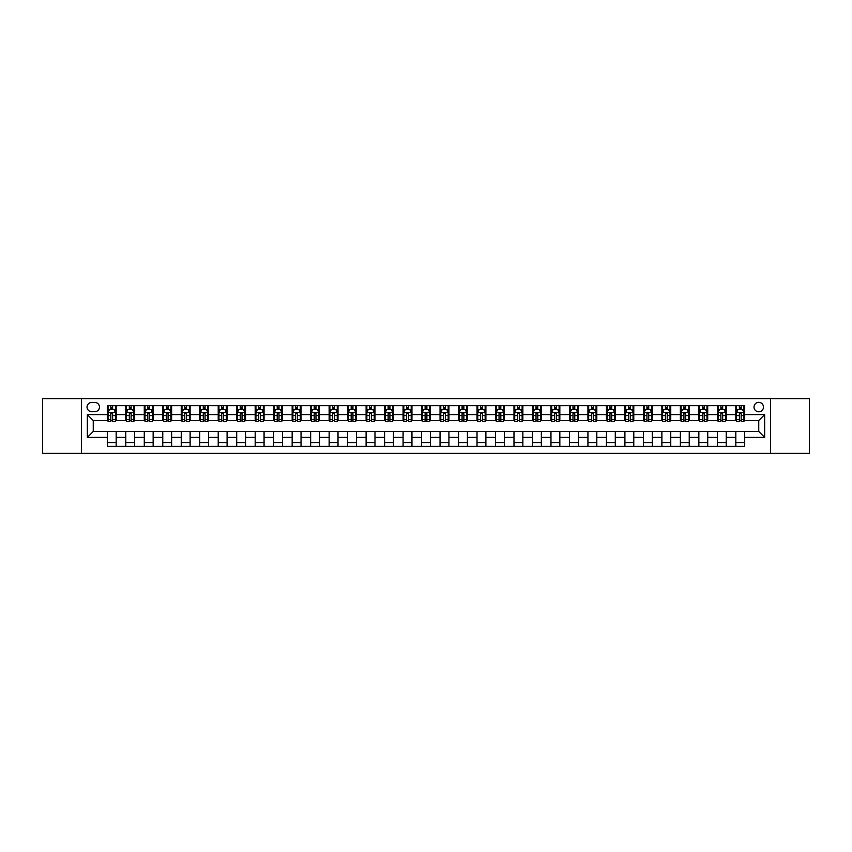 <?xml version="1.0" encoding="UTF-8"?>
<svg xmlns="http://www.w3.org/2000/svg" width="852" height="852" viewBox="0 0 852 852"><rect width="100%" height="100%" fill="white"/><g stroke="black" fill="none" stroke-linecap="round" stroke-linejoin="round"><path stroke-width="1.28" d="M758.749 402.336A4.729 4.729 0 0 0 754.02 407.075A4.729 4.729 0 0 0 758.749 411.804A4.729 4.729 0 0 0 763.477 407.075A4.729 4.729 0 0 0 758.749 402.336M770.581 453.36L809.4 453.36L809.4 398.64L770.581 398.64L770.581 453.36L81.419 453.36L81.419 398.64L42.6 398.64L42.6 453.36L81.419 453.36M91.622 411.654L94.881 411.654A4.579 4.579 0 0 0 99.46 407.075A4.579 4.579 0 0 0 94.881 402.485L91.622 402.485A4.579 4.579 0 0 0 87.042 407.075A4.579 4.579 0 0 0 91.622 411.654M770.581 398.64L81.419 398.64M107.299 437.385L87.341 437.385L87.341 414.615L107.299 414.615L107.299 420.526L93.251 420.526L93.251 431.474L107.299 431.474L107.299 446.331L744.701 446.331L744.701 431.474L758.749 431.474L758.749 420.526L744.701 420.526L744.701 414.615L764.659 414.615L764.659 437.385L744.701 437.385M744.701 414.615L744.701 405.669L107.299 405.669L107.299 414.615M735.83 405.669L735.83 420.526L736.565 420.526M739.376 420.526L741.155 420.526M743.956 420.526L744.701 420.526M735.83 420.526L725.478 420.526M717.341 405.669L717.341 420.526L718.076 420.526M720.888 420.526L722.666 420.526M717.341 420.526L706.99 420.526M698.853 405.669L698.853 420.526L699.588 420.526M702.399 420.526L704.178 420.526M698.853 420.526L688.501 420.526M680.365 405.669L680.365 420.526L681.11 420.526M683.922 420.526L685.69 420.526M680.365 420.526L670.013 420.526M661.887 405.669L661.887 420.526L662.622 420.526M665.433 420.526L667.201 420.526M661.887 420.526L651.524 420.526M643.398 405.669L643.398 420.526L644.133 420.526M646.945 420.526L648.723 420.526M643.398 420.526L633.047 420.526M624.91 405.669L624.91 420.526L625.645 420.526M628.457 420.526L630.235 420.526M624.91 420.526L614.558 420.526M606.422 405.669L606.422 420.526L607.167 420.526M609.968 420.526L611.747 420.526M606.422 420.526L596.07 420.526M587.933 405.669L587.933 420.526L588.679 420.526M591.49 420.526L593.258 420.526M587.933 420.526L577.581 420.526M569.456 405.669L569.456 420.526L570.19 420.526M573.002 420.526L574.781 420.526M569.456 420.526L559.104 420.526M550.967 405.669L550.967 420.526L551.702 420.526M554.514 420.526L556.292 420.526M550.967 420.526L540.615 420.526M532.479 405.669L532.479 420.526L533.224 420.526M536.025 420.526L537.804 420.526M532.479 420.526L522.127 420.526M513.99 405.669L513.99 420.526L514.736 420.526M517.547 420.526L519.315 420.526M513.99 420.526L503.638 420.526M495.513 405.669L495.513 420.526L496.247 420.526M499.059 420.526L500.827 420.526M495.513 420.526L485.15 420.526M477.024 405.669L477.024 420.526L477.759 420.526M480.571 420.526L482.349 420.526M477.024 420.526L466.672 420.526M458.536 405.669L458.536 420.526L459.271 420.526M462.082 420.526L463.861 420.526M458.536 420.526L448.184 420.526M440.047 405.669L440.047 420.526L440.793 420.526M443.594 420.526L445.372 420.526M440.047 420.526L429.696 420.526M421.559 405.669L421.559 420.526L422.304 420.526M425.116 420.526L426.884 420.526M421.559 420.526L411.207 420.526M403.081 405.669L403.081 420.526L403.816 420.526M406.628 420.526L408.406 420.526M403.081 420.526L392.729 420.526M384.593 405.669L384.593 420.526L385.328 420.526M388.139 420.526L389.918 420.526M384.593 420.526L374.241 420.526M366.104 405.669L366.104 420.526L366.85 420.526M369.651 420.526L371.429 420.526M366.104 420.526L355.753 420.526M347.616 405.669L347.616 420.526L348.362 420.526M351.173 420.526L352.941 420.526M347.616 420.526L337.264 420.526M329.138 405.669L329.138 420.526L329.873 420.526M332.685 420.526L334.453 420.526M329.138 420.526L318.776 420.526M310.65 405.669L310.65 420.526L311.385 420.526M314.196 420.526L315.975 420.526M310.65 420.526L300.298 420.526M292.161 405.669L292.161 420.526L292.896 420.526M295.708 420.526L297.486 420.526M292.161 420.526L281.81 420.526M273.673 405.669L273.673 420.526L274.419 420.526M277.219 420.526L278.998 420.526M273.673 420.526L263.321 420.526M255.185 405.669L255.185 420.526L255.93 420.526M258.742 420.526L260.51 420.526M255.185 420.526L244.833 420.526M236.707 405.669L236.707 420.526L237.442 420.526M240.253 420.526L242.032 420.526M236.707 420.526L226.355 420.526M218.219 405.669L218.219 420.526L218.953 420.526M221.765 420.526L223.543 420.526M218.219 420.526L207.867 420.526M199.73 405.669L199.73 420.526L200.476 420.526M203.277 420.526L205.055 420.526M199.73 420.526L189.378 420.526M181.242 405.669L181.242 420.526L181.987 420.526M184.799 420.526L186.567 420.526M181.242 420.526L170.89 420.526M162.764 405.669L162.764 420.526L163.499 420.526M166.31 420.526L168.078 420.526M162.764 420.526L152.412 420.526M144.276 405.669L144.276 420.526L145.01 420.526M147.822 420.526L149.601 420.526M144.276 420.526L133.924 420.526M125.787 405.669L125.787 420.526L126.522 420.526M129.334 420.526L131.112 420.526M125.787 420.526L115.435 420.526M107.299 420.526L108.044 420.526M110.845 420.526L112.624 420.526M107.299 431.474L116.17 431.474L116.17 446.331M744.701 431.474L116.17 431.474M116.17 405.669L116.17 420.526M107.299 409.365L108.044 409.365M110.845 409.365L112.624 409.365M115.435 409.365L116.17 409.365M107.299 442.635L116.17 442.635M125.787 431.474L125.787 446.331M134.659 405.669L134.659 420.526M125.787 409.365L126.522 409.365M129.334 409.365L131.112 409.365M133.924 409.365L134.659 409.365M134.659 431.474L134.659 446.331M125.787 442.635L134.659 442.635M144.276 431.474L144.276 446.331M153.147 431.474L153.147 446.331M144.276 442.635L153.147 442.635M153.147 405.669L153.147 420.526M144.276 409.365L145.01 409.365M147.822 409.365L149.601 409.365M152.412 409.365L153.147 409.365M162.764 431.474L162.764 446.331M171.635 431.474L171.635 446.331M162.764 442.635L171.635 442.635M171.635 405.669L171.635 420.526M162.764 409.365L163.499 409.365M166.31 409.365L168.078 409.365M170.89 409.365L171.635 409.365M181.242 431.474L181.242 446.331M190.113 431.474L190.113 446.331M181.242 442.635L190.113 442.635M190.113 405.669L190.113 420.526M181.242 409.365L181.987 409.365M184.799 409.365L186.567 409.365M189.378 409.365L190.113 409.365M199.73 431.474L199.73 446.331M208.602 431.474L208.602 446.331M199.73 442.635L208.602 442.635M208.602 405.669L208.602 420.526M199.73 409.365L200.476 409.365M203.277 409.365L205.055 409.365M207.867 409.365L208.602 409.365M218.219 431.474L218.219 446.331M227.09 431.474L227.09 446.331M218.219 442.635L227.09 442.635M227.09 405.669L227.09 420.526M218.219 409.365L218.953 409.365M221.765 409.365L223.543 409.365M226.355 409.365L227.09 409.365M236.707 431.474L236.707 446.331M245.578 431.474L245.578 446.331M236.707 442.635L245.578 442.635M245.578 405.669L245.578 420.526M236.707 409.365L237.442 409.365M240.253 409.365L242.032 409.365M244.833 409.365L245.578 409.365M255.185 431.474L255.185 446.331M264.067 431.474L264.067 446.331M255.185 442.635L264.067 442.635M264.067 405.669L264.067 420.526M255.185 409.365L255.93 409.365M258.742 409.365L260.51 409.365M263.321 409.365L264.067 409.365M273.673 431.474L273.673 446.331M282.544 431.474L282.544 446.331M273.673 442.635L282.544 442.635M282.544 405.669L282.544 420.526M273.673 409.365L274.419 409.365M277.219 409.365L278.998 409.365M281.81 409.365L282.544 409.365M292.161 431.474L292.161 446.331M301.033 431.474L301.033 446.331M292.161 442.635L301.033 442.635M301.033 405.669L301.033 420.526M292.161 409.365L292.896 409.365M295.708 409.365L297.486 409.365M300.298 409.365L301.033 409.365M310.65 431.474L310.65 446.331M319.521 431.474L319.521 446.331M310.65 442.635L319.521 442.635M319.521 405.669L319.521 420.526M310.65 409.365L311.385 409.365M314.196 409.365L315.975 409.365M318.776 409.365L319.521 409.365M329.138 431.474L329.138 446.331M338.01 431.474L338.01 446.331M329.138 442.635L338.01 442.635M338.01 405.669L338.01 420.526M329.138 409.365L329.873 409.365M332.685 409.365L334.453 409.365M337.264 409.365L338.01 409.365M347.616 431.474L347.616 446.331M356.487 431.474L356.487 446.331M347.616 442.635L356.487 442.635M356.487 405.669L356.487 420.526M347.616 409.365L348.362 409.365M351.173 409.365L352.941 409.365M355.753 409.365L356.487 409.365M366.104 431.474L366.104 446.331M374.976 431.474L374.976 446.331M366.104 442.635L374.976 442.635M374.976 405.669L374.976 420.526M366.104 409.365L366.85 409.365M369.651 409.365L371.429 409.365M374.241 409.365L374.976 409.365M384.593 431.474L384.593 446.331M393.464 431.474L393.464 446.331M384.593 442.635L393.464 442.635M393.464 405.669L393.464 420.526M384.593 409.365L385.328 409.365M388.139 409.365L389.918 409.365M392.729 409.365L393.464 409.365M403.081 431.474L403.081 446.331M411.953 431.474L411.953 446.331M403.081 442.635L411.953 442.635M411.953 405.669L411.953 420.526M403.081 409.365L403.816 409.365M406.628 409.365L408.406 409.365M411.207 409.365L411.953 409.365M421.559 431.474L421.559 446.331M430.441 431.474L430.441 446.331M421.559 442.635L430.441 442.635M430.441 405.669L430.441 420.526M421.559 409.365L422.304 409.365M425.116 409.365L426.884 409.365M429.696 409.365L430.441 409.365M440.047 431.474L440.047 446.331M448.919 431.474L448.919 446.331M440.047 442.635L448.919 442.635M448.919 405.669L448.919 420.526M440.047 409.365L440.793 409.365M443.594 409.365L445.372 409.365M448.184 409.365L448.919 409.365M458.536 431.474L458.536 446.331M467.407 431.474L467.407 446.331M458.536 442.635L467.407 442.635M467.407 405.669L467.407 420.526M458.536 409.365L459.271 409.365M462.082 409.365L463.861 409.365M466.672 409.365L467.407 409.365M477.024 431.474L477.024 446.331M485.896 431.474L485.896 446.331M477.024 442.635L485.896 442.635M485.896 405.669L485.896 420.526M477.024 409.365L477.759 409.365M480.571 409.365L482.349 409.365M485.15 409.365L485.896 409.365M495.513 431.474L495.513 446.331M504.384 431.474L504.384 446.331M495.513 442.635L504.384 442.635M504.384 405.669L504.384 420.526M495.513 409.365L496.247 409.365M499.059 409.365L500.827 409.365M503.638 409.365L504.384 409.365M513.99 431.474L513.99 446.331M522.862 431.474L522.862 446.331M513.99 442.635L522.862 442.635M522.862 405.669L522.862 420.526M513.99 409.365L514.736 409.365M517.547 409.365L519.315 409.365M522.127 409.365L522.862 409.365M532.479 431.474L532.479 446.331M541.35 431.474L541.35 446.331M532.479 442.635L541.35 442.635M541.35 405.669L541.35 420.526M532.479 409.365L533.224 409.365M536.025 409.365L537.804 409.365M540.615 409.365L541.35 409.365M550.967 431.474L550.967 446.331M559.839 431.474L559.839 446.331M550.967 442.635L559.839 442.635M559.839 405.669L559.839 420.526M550.967 409.365L551.702 409.365M554.514 409.365L556.292 409.365M559.104 409.365L559.839 409.365M569.456 431.474L569.456 446.331M578.327 431.474L578.327 446.331M569.456 442.635L578.327 442.635M578.327 405.669L578.327 420.526M569.456 409.365L570.19 409.365M573.002 409.365L574.781 409.365M577.581 409.365L578.327 409.365M587.933 431.474L587.933 446.331M596.815 431.474L596.815 446.331M587.933 442.635L596.815 442.635M596.815 405.669L596.815 420.526M587.933 409.365L588.679 409.365M591.49 409.365L593.258 409.365M596.07 409.365L596.815 409.365M606.422 431.474L606.422 446.331M615.293 431.474L615.293 446.331M606.422 442.635L615.293 442.635M615.293 405.669L615.293 420.526M606.422 409.365L607.167 409.365M609.968 409.365L611.747 409.365M614.558 409.365L615.293 409.365M624.91 431.474L624.91 446.331M633.781 431.474L633.781 446.331M624.91 442.635L633.781 442.635M633.781 405.669L633.781 420.526M624.91 409.365L625.645 409.365M628.457 409.365L630.235 409.365M633.047 409.365L633.781 409.365M643.398 431.474L643.398 446.331M652.27 431.474L652.27 446.331M643.398 442.635L652.27 442.635M652.27 405.669L652.27 420.526M643.398 409.365L644.133 409.365M646.945 409.365L648.723 409.365M651.524 409.365L652.27 409.365M661.887 431.474L661.887 446.331M670.758 431.474L670.758 446.331M661.887 442.635L670.758 442.635M670.758 405.669L670.758 420.526M661.887 409.365L662.622 409.365M665.433 409.365L667.201 409.365M670.013 409.365L670.758 409.365M680.365 431.474L680.365 446.331M689.236 431.474L689.236 446.331M680.365 442.635L689.236 442.635M689.236 405.669L689.236 420.526M680.365 409.365L681.11 409.365M683.922 409.365L685.69 409.365M688.501 409.365L689.236 409.365M698.853 431.474L698.853 446.331M707.724 431.474L707.724 446.331M698.853 442.635L707.724 442.635M707.724 405.669L707.724 420.526M698.853 409.365L699.588 409.365M702.399 409.365L704.178 409.365M706.99 409.365L707.724 409.365M717.341 431.474L717.341 446.331M726.213 431.474L726.213 446.331M717.341 442.635L726.213 442.635M726.213 405.669L726.213 420.526M717.341 409.365L718.076 409.365M720.888 409.365L722.666 409.365M725.478 409.365L726.213 409.365M735.83 431.474L735.83 446.331M735.83 442.635L744.701 442.635M735.83 409.365L736.565 409.365M739.376 409.365L741.155 409.365M743.956 409.365L744.701 409.365M93.251 420.526L87.341 414.615M93.251 431.474L87.341 437.385M764.659 414.615L758.749 420.526M764.659 437.385L758.749 431.474M112.624 407.586L110.845 407.586M115.435 419.557L112.624 419.557L112.624 421.42L115.435 421.42L115.435 412.389L113.955 409.439L109.525 409.439L108.044 412.389L108.044 421.42L110.845 421.42L110.845 419.557L108.044 419.557M108.044 412.389L108.044 405.669M115.435 412.389L115.435 405.669M110.845 409.439L110.845 405.669M112.624 405.669L112.624 409.439M112.624 419.557L112.624 413.508L110.845 413.508L110.845 419.557M131.112 407.586L129.334 407.586M133.924 419.557L131.112 419.557L131.112 421.42L133.924 421.42L133.924 412.389L132.443 409.439L128.002 409.439L126.522 412.389L126.522 421.42L129.334 421.42L129.334 419.557L126.522 419.557M126.522 412.389L126.522 405.669M133.924 412.389L133.924 405.669M129.334 409.439L129.334 405.669M131.112 405.669L131.112 409.439M131.112 419.557L131.112 413.508L129.334 413.508L129.334 419.557M149.601 407.586L147.822 407.586M152.412 419.557L149.601 419.557L149.601 421.42L152.412 421.42L152.412 412.389L150.932 409.439L146.491 409.439L145.01 412.389L145.01 421.42L147.822 421.42L147.822 419.557L145.01 419.557M145.01 412.389L145.01 405.669M152.412 412.389L152.412 405.669M147.822 409.439L147.822 405.669M149.601 405.669L149.601 409.439M149.601 419.557L149.601 413.508L147.822 413.508L147.822 419.557M168.078 407.586L166.31 407.586M170.89 419.557L168.078 419.557L168.078 421.42L170.89 421.42L170.89 412.389L169.41 409.439L164.979 409.439L163.499 412.389L163.499 421.42L166.31 421.42L166.31 419.557L163.499 419.557M163.499 412.389L163.499 405.669M170.89 412.389L170.89 405.669M166.31 409.439L166.31 405.669M168.078 405.669L168.078 409.439M168.078 419.557L168.078 413.508L166.31 413.508L166.31 419.557M186.567 407.586L184.799 407.586M189.378 419.557L186.567 419.557L186.567 421.42L189.378 421.42L189.378 412.389L187.898 409.439L183.468 409.439L181.987 412.389L181.987 421.42L184.799 421.42L184.799 419.557L181.987 419.557M181.987 412.389L181.987 405.669M189.378 412.389L189.378 405.669M184.799 409.439L184.799 405.669M186.567 405.669L186.567 409.439M186.567 419.557L186.567 413.508L184.799 413.508L184.799 419.557M205.055 407.586L203.277 407.586M207.867 419.557L205.055 419.557L205.055 421.42L207.867 421.42L207.867 412.389L206.386 409.439L201.945 409.439L200.476 412.389L200.476 421.42L203.277 421.42L203.277 419.557L200.476 419.557M200.476 412.389L200.476 405.669M207.867 412.389L207.867 405.669M203.277 409.439L203.277 405.669M205.055 405.669L205.055 409.439M205.055 419.557L205.055 413.508L203.277 413.508L203.277 419.557M223.543 407.586L221.765 407.586M226.355 419.557L223.543 419.557L223.543 421.42L226.355 421.42L226.355 412.389L224.875 409.439L220.434 409.439L218.953 412.389L218.953 421.42L221.765 421.42L221.765 419.557L218.953 419.557M218.953 412.389L218.953 405.669M226.355 412.389L226.355 405.669M221.765 409.439L221.765 405.669M223.543 405.669L223.543 409.439M223.543 419.557L223.543 413.508L221.765 413.508L221.765 419.557M242.032 407.586L240.253 407.586M244.833 419.557L242.032 419.557L242.032 421.42L244.833 421.42L244.833 412.389L243.363 409.439L238.922 409.439L237.442 412.389L237.442 421.42L240.253 421.42L240.253 419.557L237.442 419.557M237.442 412.389L237.442 405.669M244.833 412.389L244.833 405.669M240.253 409.439L240.253 405.669M242.032 405.669L242.032 409.439M242.032 419.557L242.032 413.508L240.253 413.508L240.253 419.557M260.51 407.586L258.742 407.586M263.321 419.557L260.51 419.557L260.51 421.42L263.321 421.42L263.321 412.389L261.841 409.439L257.41 409.439L255.93 412.389L255.93 421.42L258.742 421.42L258.742 419.557L255.93 419.557M255.93 412.389L255.93 405.669M263.321 412.389L263.321 405.669M258.742 409.439L258.742 405.669M260.51 405.669L260.51 409.439M260.51 419.557L260.51 413.508L258.742 413.508L258.742 419.557M278.998 407.586L277.219 407.586M281.81 419.557L278.998 419.557L278.998 421.42L281.81 421.42L281.81 412.389L280.329 409.439L275.888 409.439L274.419 412.389L274.419 421.42L277.219 421.42L277.219 419.557L274.419 419.557M274.419 412.389L274.419 405.669M281.81 412.389L281.81 405.669M277.219 409.439L277.219 405.669M278.998 405.669L278.998 409.439M278.998 419.557L278.998 413.508L277.219 413.508L277.219 419.557M297.486 407.586L295.708 407.586M300.298 419.557L297.486 419.557L297.486 421.42L300.298 421.42L300.298 412.389L298.818 409.439L294.377 409.439L292.896 412.389L292.896 421.42L295.708 421.42L295.708 419.557L292.896 419.557M292.896 412.389L292.896 405.669M300.298 412.389L300.298 405.669M295.708 409.439L295.708 405.669M297.486 405.669L297.486 409.439M297.486 419.557L297.486 413.508L295.708 413.508L295.708 419.557M315.975 407.586L314.196 407.586M318.776 419.557L315.975 419.557L315.975 421.42L318.776 421.42L318.776 412.389L317.306 409.439L312.865 409.439L311.385 412.389L311.385 421.42L314.196 421.42L314.196 419.557L311.385 419.557M311.385 412.389L311.385 405.669M318.776 412.389L318.776 405.669M314.196 409.439L314.196 405.669M315.975 405.669L315.975 409.439M315.975 419.557L315.975 413.508L314.196 413.508L314.196 419.557M334.453 407.586L332.685 407.586M337.264 419.557L334.453 419.557L334.453 421.42L337.264 421.42L337.264 412.389L335.784 409.439L331.353 409.439L329.873 412.389L329.873 421.42L332.685 421.42L332.685 419.557L329.873 419.557M329.873 412.389L329.873 405.669M337.264 412.389L337.264 405.669M332.685 409.439L332.685 405.669M334.453 405.669L334.453 409.439M334.453 419.557L334.453 413.508L332.685 413.508L332.685 419.557M352.941 407.586L351.173 407.586M355.753 419.557L352.941 419.557L352.941 421.42L355.753 421.42L355.753 412.389L354.272 409.439L349.842 409.439L348.362 412.389L348.362 421.42L351.173 421.42L351.173 419.557L348.362 419.557M348.362 412.389L348.362 405.669M355.753 412.389L355.753 405.669M351.173 409.439L351.173 405.669M352.941 405.669L352.941 409.439M352.941 419.557L352.941 413.508L351.173 413.508L351.173 419.557M371.429 407.586L369.651 407.586M374.241 419.557L371.429 419.557L371.429 421.42L374.241 421.42L374.241 412.389L372.761 409.439L368.32 409.439L366.85 412.389L366.85 421.42L369.651 421.42L369.651 419.557L366.85 419.557M366.85 412.389L366.85 405.669M374.241 412.389L374.241 405.669M369.651 409.439L369.651 405.669M371.429 405.669L371.429 409.439M371.429 419.557L371.429 413.508L369.651 413.508L369.651 419.557M389.918 407.586L388.139 407.586M392.729 419.557L389.918 419.557L389.918 421.42L392.729 421.42L392.729 412.389L391.249 409.439L386.808 409.439L385.328 412.389L385.328 421.42L388.139 421.42L388.139 419.557L385.328 419.557M385.328 412.389L385.328 405.669M392.729 412.389L392.729 405.669M388.139 409.439L388.139 405.669M389.918 405.669L389.918 409.439M389.918 419.557L389.918 413.508L388.139 413.508L388.139 419.557M408.406 407.586L406.628 407.586M411.207 419.557L408.406 419.557L408.406 421.42L411.207 421.42L411.207 412.389L409.737 409.439L405.296 409.439L403.816 412.389L403.816 421.42L406.628 421.42L406.628 419.557L403.816 419.557M403.816 412.389L403.816 405.669M411.207 412.389L411.207 405.669M406.628 409.439L406.628 405.669M408.406 405.669L408.406 409.439M408.406 419.557L408.406 413.508L406.628 413.508L406.628 419.557M426.884 407.586L425.116 407.586M429.696 419.557L426.884 419.557L426.884 421.42L429.696 421.42L429.696 412.389L428.215 409.439L423.785 409.439L422.304 412.389L422.304 421.42L425.116 421.42L425.116 419.557L422.304 419.557M422.304 412.389L422.304 405.669M429.696 412.389L429.696 405.669M425.116 409.439L425.116 405.669M426.884 405.669L426.884 409.439M426.884 419.557L426.884 413.508L425.116 413.508L425.116 419.557M445.372 407.586L443.594 407.586M448.184 419.557L445.372 419.557L445.372 421.42L448.184 421.42L448.184 412.389L446.704 409.439L442.263 409.439L440.793 412.389L440.793 421.42L443.594 421.42L443.594 419.557L440.793 419.557M440.793 412.389L440.793 405.669M448.184 412.389L448.184 405.669M443.594 409.439L443.594 405.669M445.372 405.669L445.372 409.439M445.372 419.557L445.372 413.508L443.594 413.508L443.594 419.557M463.861 407.586L462.082 407.586M466.672 419.557L463.861 419.557L463.861 421.42L466.672 421.42L466.672 412.389L465.192 409.439L460.751 409.439L459.271 412.389L459.271 421.42L462.082 421.42L462.082 419.557L459.271 419.557M459.271 412.389L459.271 405.669M466.672 412.389L466.672 405.669M462.082 409.439L462.082 405.669M463.861 405.669L463.861 409.439M463.861 419.557L463.861 413.508L462.082 413.508L462.082 419.557M482.349 407.586L480.571 407.586M485.15 419.557L482.349 419.557L482.349 421.42L485.15 421.42L485.15 412.389L483.68 409.439L479.239 409.439L477.759 412.389L477.759 421.42L480.571 421.42L480.571 419.557L477.759 419.557M477.759 412.389L477.759 405.669M485.15 412.389L485.15 405.669M480.571 409.439L480.571 405.669M482.349 405.669L482.349 409.439M482.349 419.557L482.349 413.508L480.571 413.508L480.571 419.557M500.827 407.586L499.059 407.586M503.638 419.557L500.827 419.557L500.827 421.42L503.638 421.42L503.638 412.389L502.158 409.439L497.728 409.439L496.247 412.389L496.247 421.42L499.059 421.42L499.059 419.557L496.247 419.557M496.247 412.389L496.247 405.669M503.638 412.389L503.638 405.669M499.059 409.439L499.059 405.669M500.827 405.669L500.827 409.439M500.827 419.557L500.827 413.508L499.059 413.508L499.059 419.557M519.315 407.586L517.547 407.586M522.127 419.557L519.315 419.557L519.315 421.42L522.127 421.42L522.127 412.389L520.647 409.439L516.216 409.439L514.736 412.389L514.736 421.42L517.547 421.42L517.547 419.557L514.736 419.557M514.736 412.389L514.736 405.669M522.127 412.389L522.127 405.669M517.547 409.439L517.547 405.669M519.315 405.669L519.315 409.439M519.315 419.557L519.315 413.508L517.547 413.508L517.547 419.557M537.804 407.586L536.025 407.586M540.615 419.557L537.804 419.557L537.804 421.42L540.615 421.42L540.615 412.389L539.135 409.439L534.694 409.439L533.224 412.389L533.224 421.42L536.025 421.42L536.025 419.557L533.224 419.557M533.224 412.389L533.224 405.669M540.615 412.389L540.615 405.669M536.025 409.439L536.025 405.669M537.804 405.669L537.804 409.439M537.804 419.557L537.804 413.508L536.025 413.508L536.025 419.557M556.292 407.586L554.514 407.586M559.104 419.557L556.292 419.557L556.292 421.42L559.104 421.42L559.104 412.389L557.623 409.439L553.182 409.439L551.702 412.389L551.702 421.42L554.514 421.42L554.514 419.557L551.702 419.557M551.702 412.389L551.702 405.669M559.104 412.389L559.104 405.669M554.514 409.439L554.514 405.669M556.292 405.669L556.292 409.439M556.292 419.557L556.292 413.508L554.514 413.508L554.514 419.557M574.781 407.586L573.002 407.586M577.581 419.557L574.781 419.557L574.781 421.42L577.581 421.42L577.581 412.389L576.112 409.439L571.671 409.439L570.19 412.389L570.19 421.42L573.002 421.42L573.002 419.557L570.19 419.557M570.19 412.389L570.19 405.669M577.581 412.389L577.581 405.669M573.002 409.439L573.002 405.669M574.781 405.669L574.781 409.439M574.781 419.557L574.781 413.508L573.002 413.508L573.002 419.557M593.258 407.586L591.49 407.586M596.07 419.557L593.258 419.557L593.258 421.42L596.07 421.42L596.07 412.389L594.589 409.439L590.159 409.439L588.679 412.389L588.679 421.42L591.49 421.42L591.49 419.557L588.679 419.557M588.679 412.389L588.679 405.669M596.07 412.389L596.07 405.669M591.49 409.439L591.49 405.669M593.258 405.669L593.258 409.439M593.258 419.557L593.258 413.508L591.49 413.508L591.49 419.557M611.747 407.586L609.968 407.586M614.558 419.557L611.747 419.557L611.747 421.42L614.558 421.42L614.558 412.389L613.078 409.439L608.637 409.439L607.167 412.389L607.167 421.42L609.968 421.42L609.968 419.557L607.167 419.557M607.167 412.389L607.167 405.669M614.558 412.389L614.558 405.669M609.968 409.439L609.968 405.669M611.747 405.669L611.747 409.439M611.747 419.557L611.747 413.508L609.968 413.508L609.968 419.557M630.235 407.586L628.457 407.586M633.047 419.557L630.235 419.557L630.235 421.42L633.047 421.42L633.047 412.389L631.566 409.439L627.125 409.439L625.645 412.389L625.645 421.42L628.457 421.42L628.457 419.557L625.645 419.557M625.645 412.389L625.645 405.669M633.047 412.389L633.047 405.669M628.457 409.439L628.457 405.669M630.235 405.669L630.235 409.439M630.235 419.557L630.235 413.508L628.457 413.508L628.457 419.557M648.723 407.586L646.945 407.586M651.524 419.557L648.723 419.557L648.723 421.42L651.524 421.42L651.524 412.389L650.055 409.439L645.614 409.439L644.133 412.389L644.133 421.42L646.945 421.42L646.945 419.557L644.133 419.557M644.133 412.389L644.133 405.669M651.524 412.389L651.524 405.669M646.945 409.439L646.945 405.669M648.723 405.669L648.723 409.439M648.723 419.557L648.723 413.508L646.945 413.508L646.945 419.557M667.201 407.586L665.433 407.586M670.013 419.557L667.201 419.557L667.201 421.42L670.013 421.42L670.013 412.389L668.532 409.439L664.102 409.439L662.622 412.389L662.622 421.42L665.433 421.42L665.433 419.557L662.622 419.557M662.622 412.389L662.622 405.669M670.013 412.389L670.013 405.669M665.433 409.439L665.433 405.669M667.201 405.669L667.201 409.439M667.201 419.557L667.201 413.508L665.433 413.508L665.433 419.557M685.69 407.586L683.922 407.586M688.501 419.557L685.69 419.557L685.69 421.42L688.501 421.42L688.501 412.389L687.021 409.439L682.59 409.439L681.11 412.389L681.11 421.42L683.922 421.42L683.922 419.557L681.11 419.557M681.11 412.389L681.11 405.669M688.501 412.389L688.501 405.669M683.922 409.439L683.922 405.669M685.69 405.669L685.69 409.439M685.69 419.557L685.69 413.508L683.922 413.508L683.922 419.557M704.178 407.586L702.399 407.586M706.99 419.557L704.178 419.557L704.178 421.42L706.99 421.42L706.99 412.389L705.509 409.439L701.068 409.439L699.588 412.389L699.588 421.42L702.399 421.42L702.399 419.557L699.588 419.557M699.588 412.389L699.588 405.669M706.99 412.389L706.99 405.669M702.399 409.439L702.399 405.669M704.178 405.669L704.178 409.439M704.178 419.557L704.178 413.508L702.399 413.508L702.399 419.557M722.666 407.586L720.888 407.586M725.478 419.557L722.666 419.557L722.666 421.42L725.478 421.42L725.478 412.389L723.998 409.439L719.557 409.439L718.076 412.389L718.076 421.42L720.888 421.42L720.888 419.557L718.076 419.557M718.076 412.389L718.076 405.669M725.478 412.389L725.478 405.669M720.888 409.439L720.888 405.669M722.666 405.669L722.666 409.439M722.666 419.557L722.666 413.508L720.888 413.508L720.888 419.557M741.155 407.586L739.376 407.586M743.956 419.557L741.155 419.557L741.155 421.42L743.956 421.42L743.956 412.389L742.475 409.439L738.045 409.439L736.565 412.389L736.565 421.42L739.376 421.42L739.376 419.557L736.565 419.557M736.565 412.389L736.565 405.669M743.956 412.389L743.956 405.669M739.376 409.439L739.376 405.669M741.155 405.669L741.155 409.439M741.155 419.557L741.155 413.508L739.376 413.508L739.376 419.557M125.787 437.385L116.17 437.385M125.787 414.615L116.17 414.615M144.276 414.615L134.659 414.615M144.276 437.385L134.659 437.385M162.764 414.615L153.147 414.615M162.764 437.385L153.147 437.385M181.242 414.615L171.635 414.615M181.242 437.385L171.635 437.385M199.73 414.615L190.113 414.615M199.73 437.385L190.113 437.385M218.219 414.615L208.602 414.615M218.219 437.385L208.602 437.385M236.707 414.615L227.09 414.615M236.707 437.385L227.09 437.385M255.185 414.615L245.578 414.615M255.185 437.385L245.578 437.385M273.673 414.615L264.067 414.615M273.673 437.385L264.067 437.385M292.161 414.615L282.544 414.615M292.161 437.385L282.544 437.385M310.65 414.615L301.033 414.615M310.65 437.385L301.033 437.385M329.138 414.615L319.521 414.615M329.138 437.385L319.521 437.385M347.616 414.615L338.01 414.615M347.616 437.385L338.01 437.385M366.104 414.615L356.487 414.615M366.104 437.385L356.487 437.385M384.593 414.615L374.976 414.615M384.593 437.385L374.976 437.385M403.081 414.615L393.464 414.615M403.081 437.385L393.464 437.385M421.559 414.615L411.953 414.615M421.559 437.385L411.953 437.385M440.047 414.615L430.441 414.615M440.047 437.385L430.441 437.385M458.536 414.615L448.919 414.615M458.536 437.385L448.919 437.385M477.024 414.615L467.407 414.615M477.024 437.385L467.407 437.385M495.513 414.615L485.896 414.615M495.513 437.385L485.896 437.385M513.99 414.615L504.384 414.615M513.99 437.385L504.384 437.385M532.479 414.615L522.862 414.615M532.479 437.385L522.862 437.385M550.967 414.615L541.35 414.615M550.967 437.385L541.35 437.385M569.456 414.615L559.839 414.615M569.456 437.385L559.839 437.385M587.933 414.615L578.327 414.615M587.933 437.385L578.327 437.385M606.422 414.615L596.815 414.615M606.422 437.385L596.815 437.385M624.91 414.615L615.293 414.615M624.91 437.385L615.293 437.385M643.398 414.615L633.781 414.615M643.398 437.385L633.781 437.385M661.887 414.615L652.27 414.615M661.887 437.385L652.27 437.385M680.365 414.615L670.758 414.615M680.365 437.385L670.758 437.385M698.853 414.615L689.236 414.615M698.853 437.385L689.236 437.385M717.341 414.615L707.724 414.615M717.341 437.385L707.724 437.385M735.83 414.615L726.213 414.615M735.83 437.385L726.213 437.385M115.393 412.325L108.076 412.325M108.044 409.61L109.429 409.61M114.04 409.61L115.435 409.61M110.845 415.595L108.044 415.595M115.435 415.595L112.624 415.595M112.624 408.534L110.845 408.534M133.881 412.325L126.565 412.325M126.522 409.61L127.917 409.61M132.529 409.61L133.924 409.61M129.334 415.595L126.522 415.595M133.924 415.595L131.112 415.595M131.112 408.534L129.334 408.534M152.37 412.325L145.053 412.325M145.01 409.61L146.406 409.61M151.017 409.61L152.412 409.61M147.822 415.595L145.01 415.595M152.412 415.595L149.601 415.595M149.601 408.534L147.822 408.534M170.858 412.325L163.531 412.325M163.499 409.61L164.894 409.61M169.505 409.61L170.89 409.61M166.31 415.595L163.499 415.595M170.89 415.595L168.078 415.595M168.078 408.534L166.31 408.534M189.346 412.325L182.019 412.325M181.987 409.61L183.372 409.61M187.994 409.61L189.378 409.61M184.799 415.595L181.987 415.595M189.378 415.595L186.567 415.595M186.567 408.534L184.799 408.534M207.824 412.325L200.508 412.325M200.476 409.61L201.86 409.61M206.472 409.61L207.867 409.61M203.277 415.595L200.476 415.595M207.867 415.595L205.055 415.595M205.055 408.534L203.277 408.534M226.312 412.325L218.996 412.325M218.953 409.61L220.349 409.61M224.96 409.61L226.355 409.61M221.765 415.595L218.953 415.595M226.355 415.595L223.543 415.595M223.543 408.534L221.765 408.534M244.801 412.325L237.484 412.325M237.442 409.61L238.837 409.61M243.448 409.61L244.833 409.61M240.253 415.595L237.442 415.595M244.833 415.595L242.032 415.595M242.032 408.534L240.253 408.534M263.289 412.325L255.962 412.325M255.93 409.61L257.315 409.61M261.937 409.61L263.321 409.61M258.742 415.595L255.93 415.595M263.321 415.595L260.51 415.595M260.51 408.534L258.742 408.534M281.767 412.325L274.45 412.325M274.419 409.61L275.803 409.61M280.414 409.61L281.81 409.61M277.219 415.595L274.419 415.595M281.81 415.595L278.998 415.595M278.998 408.534L277.219 408.534M300.255 412.325L292.939 412.325M292.896 409.61L294.291 409.61M298.903 409.61L300.298 409.61M295.708 415.595L292.896 415.595M300.298 415.595L297.486 415.595M297.486 408.534L295.708 408.534M318.744 412.325L311.427 412.325M311.385 409.61L312.78 409.61M317.391 409.61L318.776 409.61M314.196 415.595L311.385 415.595M318.776 415.595L315.975 415.595M315.975 408.534L314.196 408.534M337.232 412.325L329.905 412.325M329.873 409.61L331.258 409.61M335.88 409.61L337.264 409.61M332.685 415.595L329.873 415.595M337.264 415.595L334.453 415.595M334.453 408.534L332.685 408.534M355.721 412.325L348.393 412.325M348.362 409.61L349.746 409.61M354.368 409.61L355.753 409.61M351.173 415.595L348.362 415.595M355.753 415.595L352.941 415.595M352.941 408.534L351.173 408.534M374.198 412.325L366.882 412.325M366.85 409.61L368.234 409.61M372.846 409.61L374.241 409.61M369.651 415.595L366.85 415.595M374.241 415.595L371.429 415.595M371.429 408.534L369.651 408.534M392.687 412.325L385.37 412.325M385.328 409.61L386.723 409.61M391.334 409.61L392.729 409.61M388.139 415.595L385.328 415.595M392.729 415.595L389.918 415.595M389.918 408.534L388.139 408.534M411.175 412.325L403.859 412.325M403.816 409.61L405.211 409.61M409.823 409.61L411.207 409.61M406.628 415.595L403.816 415.595M411.207 415.595L408.406 415.595M408.406 408.534L406.628 408.534M429.664 412.325L422.336 412.325M422.304 409.61L423.689 409.61M428.311 409.61L429.696 409.61M425.116 415.595L422.304 415.595M429.696 415.595L426.884 415.595M426.884 408.534L425.116 408.534M448.141 412.325L440.825 412.325M440.793 409.61L442.177 409.61M446.789 409.61L448.184 409.61M443.594 415.595L440.793 415.595M448.184 415.595L445.372 415.595M445.372 408.534L443.594 408.534M466.63 412.325L459.313 412.325M459.271 409.61L460.666 409.61M465.277 409.61L466.672 409.61M462.082 415.595L459.271 415.595M466.672 415.595L463.861 415.595M463.861 408.534L462.082 408.534M485.118 412.325L477.802 412.325M477.759 409.61L479.154 409.61M483.766 409.61L485.15 409.61M480.571 415.595L477.759 415.595M485.15 415.595L482.349 415.595M482.349 408.534L480.571 408.534M503.607 412.325L496.279 412.325M496.247 409.61L497.632 409.61M502.254 409.61L503.638 409.61M499.059 415.595L496.247 415.595M503.638 415.595L500.827 415.595M500.827 408.534L499.059 408.534M522.095 412.325L514.768 412.325M514.736 409.61L516.12 409.61M520.742 409.61L522.127 409.61M517.547 415.595L514.736 415.595M522.127 415.595L519.315 415.595M519.315 408.534L517.547 408.534M540.573 412.325L533.256 412.325M533.224 409.61L534.609 409.61M539.22 409.61L540.615 409.61M536.025 415.595L533.224 415.595M540.615 415.595L537.804 415.595M537.804 408.534L536.025 408.534M559.061 412.325L551.745 412.325M551.702 409.61L553.097 409.61M557.709 409.61L559.104 409.61M554.514 415.595L551.702 415.595M559.104 415.595L556.292 415.595M556.292 408.534L554.514 408.534M577.549 412.325L570.233 412.325M570.19 409.61L571.586 409.61M576.197 409.61L577.581 409.61M573.002 415.595L570.19 415.595M577.581 415.595L574.781 415.595M574.781 408.534L573.002 408.534M596.038 412.325L588.711 412.325M588.679 409.61L590.063 409.61M594.685 409.61L596.07 409.61M591.49 415.595L588.679 415.595M596.07 415.595L593.258 415.595M593.258 408.534L591.49 408.534M614.516 412.325L607.199 412.325M607.167 409.61L608.552 409.61M613.163 409.61L614.558 409.61M609.968 415.595L607.167 415.595M614.558 415.595L611.747 415.595M611.747 408.534L609.968 408.534M633.004 412.325L625.688 412.325M625.645 409.61L627.04 409.61M631.651 409.61L633.047 409.61M628.457 415.595L625.645 415.595M633.047 415.595L630.235 415.595M630.235 408.534L628.457 408.534M651.492 412.325L644.176 412.325M644.133 409.61L645.528 409.61M650.14 409.61L651.524 409.61M646.945 415.595L644.133 415.595M651.524 415.595L648.723 415.595M648.723 408.534L646.945 408.534M669.981 412.325L662.654 412.325M662.622 409.61L664.006 409.61M668.628 409.61L670.013 409.61M665.433 415.595L662.622 415.595M670.013 415.595L667.201 415.595M667.201 408.534L665.433 408.534M688.469 412.325L681.142 412.325M681.11 409.61L682.495 409.61M687.106 409.61L688.501 409.61M683.922 415.595L681.11 415.595M688.501 415.595L685.69 415.595M685.69 408.534L683.922 408.534M706.947 412.325L699.63 412.325M699.588 409.61L700.983 409.61M705.594 409.61L706.99 409.61M702.399 415.595L699.588 415.595M706.99 415.595L704.178 415.595M704.178 408.534L702.399 408.534M725.435 412.325L718.119 412.325M718.076 409.61L719.471 409.61M724.083 409.61L725.478 409.61M720.888 415.595L718.076 415.595M725.478 415.595L722.666 415.595M722.666 408.534L720.888 408.534M743.924 412.325L736.607 412.325M736.565 409.61L737.96 409.61M742.571 409.61L743.956 409.61M739.376 415.595L736.565 415.595M743.956 415.595L741.155 415.595M741.155 408.534L739.376 408.534"/></g></svg>
